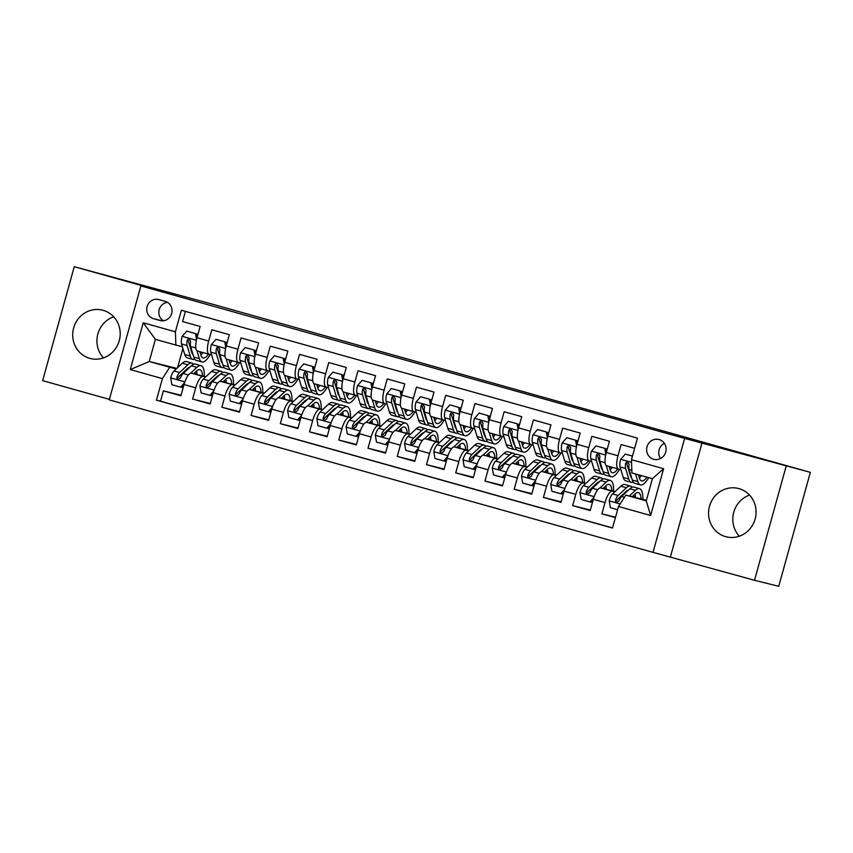 <?xml version="1.0" encoding="UTF-8"?>
<svg xmlns="http://www.w3.org/2000/svg" width="853" height="853" viewBox="0 0 853 853"><rect width="100%" height="100%" fill="white"/><g stroke="black" fill="none" stroke-linecap="round" stroke-linejoin="round"><path stroke-width="1.28" d="M738.975 488.62A24.929 23.681 -76 0 0 738.335 488.449A24.929 23.681 -76 0 0 709.419 506.575A24.929 23.681 -76 0 0 725.658 536.665A24.929 23.681 -76 0 0 726.298 536.825A24.929 23.681 -76 0 0 755.214 518.699A24.929 23.681 -76 0 0 738.975 488.62M739.316 536.206A24.929 23.681 104 0 1 749.552 495.092M103.117 310.311A24.929 23.681 -76 0 0 102.477 310.14A24.929 23.681 -76 0 0 73.561 328.277A24.929 23.681 -76 0 0 89.8 358.356A24.929 23.681 -76 0 0 90.429 358.527A24.929 23.681 -76 0 0 119.345 340.39A24.929 23.681 -76 0 0 103.117 310.311M103.448 357.908A24.929 23.681 104 0 1 113.684 316.794M659.102 439.551A10.225 9.714 -76 0 0 646.979 446.919A10.225 9.714 -76 0 0 653.899 459.33A10.225 9.714 -76 0 0 665.766 451.887A10.225 9.714 -76 0 0 659.102 439.551M664.327 443.304A10.225 9.714 -76 0 0 660.542 458.519M754.521 580.275L778.746 586.299L810.35 472.349L684.628 438.41L653.025 552.36L754.521 580.275L786.125 466.314M684.628 438.41L140.862 285.926L109.259 399.876L653.025 552.36M140.862 285.926L158.306 290.265L74.254 266.701L42.65 380.651L109.397 399.364M74.254 266.701L215.084 304.905L810.35 472.349M634.621 448.315L621.112 444.53L617.998 455.779L606.302 452.495A12.784 3.988 105.7 0 0 606.728 465.77A12.784 3.988 105.7 0 0 606.76 465.781L618.382 469.043M606.302 452.495L609.426 441.257L591.875 436.331L588.762 447.58L577.065 444.296A12.784 3.988 105.7 0 0 577.492 457.571A12.784 3.988 105.7 0 0 577.524 457.581L589.156 460.844M577.065 444.296L580.189 433.057L562.649 428.142L559.525 439.38L547.829 436.096A12.784 3.988 105.7 0 0 548.255 449.371A12.784 3.988 105.7 0 0 548.298 449.382L559.92 452.644M547.829 436.096L550.953 424.858L533.413 419.943L530.289 431.181L518.603 427.897A12.784 3.988 105.7 0 0 519.019 441.172A12.784 3.988 105.7 0 0 519.061 441.182L530.683 444.445M518.603 427.897L521.716 416.659L504.176 411.743L501.052 422.981L489.366 419.708A12.784 3.988 105.7 0 0 489.793 432.983A12.784 3.988 105.7 0 0 489.825 432.983L501.447 436.246A12.784 3.988 -74.3 0 1 501.052 422.981M489.366 419.708L492.48 408.459L474.94 403.544L471.826 414.782L460.13 411.509A12.784 3.988 105.7 0 0 460.556 424.783A12.784 3.988 105.7 0 0 460.588 424.794L472.21 428.046M460.13 411.509L463.243 400.26L445.703 395.344L442.59 406.582L430.893 403.309A12.784 3.988 105.7 0 0 431.319 416.584A12.784 3.988 105.7 0 0 431.351 416.595L442.974 419.847M430.893 403.309L434.006 392.071L416.467 387.145L413.353 398.394L401.656 395.11A12.784 3.988 105.7 0 0 402.083 408.384A12.784 3.988 105.7 0 0 402.115 408.395L413.737 411.658A12.784 3.988 -74.3 0 1 413.353 398.394M401.656 395.11L404.78 383.871L387.23 378.945L384.117 390.194L372.42 386.91A12.784 3.988 105.7 0 0 372.846 400.185A12.784 3.988 105.7 0 0 372.878 400.196L384.511 403.458M372.42 386.91L375.544 375.672L358.004 370.756L354.88 381.995L343.183 378.711A12.784 3.988 105.7 0 0 343.61 391.985A12.784 3.988 105.7 0 0 343.652 391.996L355.274 395.259M343.183 378.711L346.307 367.472L328.768 362.557L325.643 373.795L313.957 370.511A12.784 3.988 105.7 0 0 314.373 383.786A12.784 3.988 105.7 0 0 314.416 383.797L326.038 387.059A12.784 3.988 -74.3 0 1 325.643 373.795M313.957 370.511L317.071 359.273L299.531 354.358L296.417 365.596L284.721 362.322A12.784 3.988 105.7 0 0 285.147 375.597A12.784 3.988 105.7 0 0 285.179 375.597L296.801 378.86M284.721 362.322L287.834 351.073L270.294 346.158L267.181 357.396L255.484 354.123A12.784 3.988 105.7 0 0 255.911 367.398A12.784 3.988 105.7 0 0 255.943 367.408L267.565 370.66A12.784 3.988 -74.3 0 1 267.181 357.396M255.484 354.123L258.598 342.874L241.058 337.959L237.944 349.197L226.248 345.923A12.784 3.988 105.7 0 0 226.674 359.198A12.784 3.988 105.7 0 0 226.706 359.209L238.328 362.461M226.248 345.923L229.361 334.685L211.821 329.759L208.708 340.997A12.784 3.988 105.7 0 0 209.134 354.272L211.597 354.891M205.818 376.791L191.328 373.177A12.784 3.988 105.7 0 0 184.035 384.532L180.911 395.781L163.371 390.855L181.06 395.259M205.498 377.079L203.014 376.461A12.784 3.988 105.7 0 0 195.721 387.816L192.607 399.055L210.296 403.458M192.607 399.055L210.147 403.97L213.271 392.732A12.784 3.988 105.7 0 1 220.554 381.376L235.044 384.991M264.281 393.19L249.79 389.576A12.784 3.988 105.7 0 0 242.497 400.931L239.384 412.17L221.844 407.254L239.522 411.658M293.517 401.379L279.027 397.775A12.784 3.988 105.7 0 0 271.734 409.131L268.62 420.369L251.081 415.454L268.759 419.857M322.754 409.579L308.264 405.975A12.784 3.988 105.7 0 0 300.97 417.33L297.857 428.569L280.317 423.653L297.996 428.057M351.99 417.778L337.5 414.174A12.784 3.988 105.7 0 0 330.207 425.53L327.094 436.768L309.543 431.853L327.232 436.256M381.227 425.978L366.737 422.374A12.784 3.988 105.7 0 0 359.444 433.729L356.319 444.967L338.78 440.041L356.469 444.445M410.464 434.177L395.973 430.573A12.784 3.988 105.7 0 0 388.68 441.918L385.556 453.167L368.016 448.241L385.705 452.644M439.69 442.376L425.199 438.762A12.784 3.988 105.7 0 0 417.906 450.117L414.793 461.366L397.253 456.44L414.942 460.844M468.926 450.576L454.436 446.961A12.784 3.988 105.7 0 0 447.143 458.317L444.029 469.555L426.489 464.64L444.168 469.043M498.163 458.765L483.672 455.161A12.784 3.988 105.7 0 0 476.379 466.516L473.266 477.755L455.726 472.839L473.404 477.243M527.399 466.964L512.909 463.36A12.784 3.988 105.7 0 0 505.616 474.716L502.502 485.954L484.962 481.039L502.641 485.442M556.636 475.164L542.145 471.56A12.784 3.988 105.7 0 0 534.852 482.915L531.728 494.154L514.188 489.238L531.877 493.642M585.872 483.363L571.382 479.759A12.784 3.988 105.7 0 0 564.089 491.115L560.965 502.353L543.425 497.438L561.114 501.831M615.109 491.563L600.619 487.959A12.784 3.988 105.7 0 0 593.325 499.304L590.201 510.552L572.662 505.626L590.351 510.03M617.998 455.779A12.784 3.988 -74.3 0 0 618.425 469.054A12.784 3.988 -74.3 0 0 618.457 469.054L620.888 469.662M629.194 471.73L629.855 471.901M588.762 447.58A12.784 3.988 -74.3 0 0 589.188 460.855A12.784 3.988 -74.3 0 0 589.22 460.865L591.651 461.462M599.958 463.531L600.619 463.701M559.525 439.38A12.784 3.988 -74.3 0 0 559.952 452.655A12.784 3.988 -74.3 0 0 559.984 452.666L562.415 453.263M570.721 455.331L571.393 455.502M530.289 431.181A12.784 3.988 -74.3 0 0 530.715 444.456A12.784 3.988 -74.3 0 1 530.715 444.456L533.178 445.074M541.484 447.132L542.156 447.303M489.793 432.983L501.479 436.256A12.784 3.988 -74.3 0 0 501.521 436.267L503.952 436.875M512.248 438.943L512.92 439.103M471.826 414.782A12.784 3.988 -74.3 0 0 472.242 428.057A12.784 3.988 -74.3 0 0 472.285 428.067L474.716 428.675M483.011 430.744L483.683 430.904M442.59 406.582A12.784 3.988 -74.3 0 0 443.016 419.857A12.784 3.988 -74.3 0 0 443.048 419.868L445.479 420.476M453.785 422.544L454.446 422.704M402.083 408.384L413.78 411.668A12.784 3.988 -74.3 0 0 413.812 411.668L416.243 412.276M424.549 414.345L425.21 414.515M384.117 390.194A12.784 3.988 -74.3 0 0 384.543 403.469A12.784 3.988 -74.3 0 0 384.575 403.48L387.006 404.077M395.312 406.145L395.973 406.316M354.88 381.995A12.784 3.988 -74.3 0 0 355.306 395.27A12.784 3.988 -74.3 0 1 355.306 395.27L357.77 395.877M366.076 397.946L366.747 398.116M314.373 383.786L326.07 387.07A12.784 3.988 -74.3 0 0 326.102 387.081L328.544 387.688M336.839 389.746L337.511 389.917M296.417 365.596A12.784 3.988 -74.3 0 0 296.833 378.871A12.784 3.988 -74.3 0 0 296.876 378.881L299.307 379.489M307.602 381.558L308.274 381.717M255.911 367.398L267.597 370.671A12.784 3.988 -74.3 0 0 267.639 370.682L270.07 371.29M278.366 373.358L279.038 373.518M237.944 349.197A12.784 3.988 -74.3 0 0 238.371 362.472A12.784 3.988 -74.3 0 0 238.403 362.482L240.834 363.09M249.14 365.159L249.801 365.319M153.519 318.681L159.948 320.483A9.905 9.415 -76 0 0 171.698 313.35A9.905 9.415 -76 0 0 165.247 301.397L158.807 299.584A9.905 9.415 -76 0 0 147.068 306.728A9.905 9.415 -76 0 0 153.519 318.681L162.081 320.813M646.414 500.274L625.782 495.135L646.243 500.882L652.396 478.704L631.924 472.967L631.465 459.682L637.447 438.122L181.38 310.236L175.398 331.796L175.867 345.07L182.361 346.691M631.465 459.682L663.623 468.702L650.647 515.511L618.489 506.49L612.507 528.05L156.44 400.164L162.422 378.604L130.264 369.584L143.24 322.775L175.398 331.796M624.407 493.876L623.607 493.674M635.528 497.011L633.747 496.574M624.097 494.164L623.298 493.972M614.789 491.85L600.619 487.959M633.747 496.489L635.528 496.99M595.17 485.677L594.381 485.485M606.291 488.812L604.51 488.374M594.861 485.965L594.061 485.773M585.553 483.651L571.382 479.759M604.51 488.289L606.291 488.79M565.934 477.477L565.144 477.285M575.274 480.09L577.054 480.591L575.274 480.175M565.624 477.776L564.835 477.573M556.327 475.452L542.145 471.56M536.708 469.289L535.908 469.086M546.037 471.89L547.818 472.391L546.037 471.976M536.388 469.576L535.599 469.374M527.09 467.263L512.909 463.36M507.471 461.089L506.671 460.887M518.592 464.224L516.801 463.776M507.162 461.377L506.362 461.174M497.853 459.063L483.672 455.161M516.801 463.701L518.581 464.192M478.234 452.89L477.435 452.687M489.355 456.024L487.564 455.577M477.925 453.178L477.126 452.975M468.617 450.864L454.436 446.961M487.575 455.502L489.355 455.992M448.998 444.69L448.198 444.488M458.338 447.303L460.119 447.804L458.338 447.377M448.689 444.978L447.889 444.786M439.38 442.664L425.199 438.762M419.761 436.491L418.962 436.288M429.102 439.103L430.882 439.604L429.102 439.188M419.452 436.779L418.652 436.587M410.144 434.465L395.973 430.573M390.525 428.291L389.736 428.099M399.865 430.904L401.646 431.405L399.865 430.989M390.216 428.579L389.416 428.387M380.918 426.265L366.737 422.374M361.288 420.092L360.499 419.9M372.409 423.227L370.628 422.789M360.979 420.39L360.19 420.188M351.681 418.066L337.5 414.174M370.628 422.704L372.409 423.205M332.062 411.892L331.263 411.7M343.173 415.038L341.392 414.59M331.742 412.191L330.953 411.988M322.445 409.877L308.264 405.975M341.392 414.505L343.173 415.006M302.826 403.704L302.026 403.501M312.166 406.316L313.936 406.806L312.155 406.391M302.516 403.991L301.717 403.789M293.208 401.678L279.027 397.775M273.589 395.504L272.789 395.302M282.929 398.116L284.71 398.607L282.919 398.191M273.28 395.792L272.48 395.589M263.972 393.478L249.79 389.576M244.353 387.305L243.553 387.102M255.473 390.439L253.693 389.992M244.043 387.593L243.244 387.401M234.735 385.279L220.554 381.376M253.693 389.917L255.473 390.418M219.903 356.959L220.564 357.13M226.237 382.24L224.456 381.803M214.807 379.393L214.007 379.201M224.456 381.717L226.237 382.219M215.116 379.105L214.316 378.903M163.371 390.855L160.513 401.177L612.539 527.932M612.305 491.232A12.784 3.988 -74.3 0 0 605.012 502.588L601.898 513.826L615.397 517.611M572.662 505.626L575.775 494.388A12.784 3.988 -74.3 0 1 583.068 483.033M543.425 497.438L546.549 486.189A12.784 3.988 -74.3 0 1 553.842 474.833M514.188 489.238L517.313 477.989A12.784 3.988 -74.3 0 1 524.606 466.644M484.962 481.039L488.076 469.8A12.784 3.988 -74.3 0 1 495.369 458.445M455.726 472.839L458.839 461.601A12.784 3.988 -74.3 0 1 466.133 450.245M426.489 464.64L429.603 453.401A12.784 3.988 -74.3 0 1 436.896 442.046M397.253 456.44L400.366 445.202A12.784 3.988 -74.3 0 1 407.659 433.846M368.016 448.241L371.14 437.003A12.784 3.988 -74.3 0 1 378.423 425.647M338.78 440.041L341.904 428.803A12.784 3.988 -74.3 0 1 349.197 417.448M309.543 431.853L312.667 420.604A12.784 3.988 -74.3 0 1 319.96 409.248M280.317 423.653L283.431 412.404A12.784 3.988 -74.3 0 1 290.724 401.059M251.081 415.454L254.194 404.215A12.784 3.988 -74.3 0 1 261.487 392.86M221.844 407.254L224.957 396.016A12.784 3.988 -74.3 0 1 232.251 384.66M209.134 354.272A12.784 3.988 105.7 0 0 209.166 354.283L197.438 350.999A12.784 3.988 105.7 0 0 197.469 351.009L209.092 354.272M185.421 311.366L182.585 321.56L200.135 326.486L197.011 337.724A12.784 3.988 105.7 0 0 197.438 350.999M190.667 348.76L191.339 348.93M175.867 345.07L155.395 339.334L149.243 361.512L169.715 367.248L162.422 378.604M176.816 368.379L149.243 361.512L130.264 369.584M195.22 373.518L197 374.019L195.22 373.603M185.57 371.194L184.77 371.002M176.272 368.88L169.715 367.248M185.112 370.682L185.89 370.906M182.905 348.482L177.584 367.643M190.667 373.188L196.926 367.334A24.449 7.634 -74.3 0 1 201.02 365.67A24.449 7.634 -74.3 0 1 204.272 376.408L204.805 376.536M219.903 381.387L226.162 375.533A24.449 7.634 -74.3 0 1 230.257 373.87A24.449 7.634 -74.3 0 1 233.509 384.607L234.042 384.735M249.14 389.576L255.399 383.733A24.449 7.634 -74.3 0 1 259.493 382.069A24.449 7.634 -74.3 0 1 262.745 392.806L263.278 392.934M291.982 400.985L292.515 401.134M307.602 405.975L313.861 400.132A24.449 7.634 -74.3 0 1 317.956 398.468A24.449 7.634 -74.3 0 1 321.208 409.195L321.752 409.333M336.839 414.174L343.098 408.331A24.449 7.634 -74.3 0 1 347.192 406.668A24.449 7.634 -74.3 0 1 350.444 417.394L350.978 417.533M366.076 422.374L372.334 416.52A24.449 7.634 -74.3 0 1 376.429 414.857A24.449 7.634 -74.3 0 1 379.681 425.594L380.214 425.722M408.918 433.772L409.451 433.921M438.154 441.971L438.687 442.121M453.785 446.961L460.044 441.118A24.449 7.634 -74.3 0 1 464.128 439.455A24.449 7.634 -74.3 0 1 467.391 450.192L467.924 450.32M483.022 455.161L489.27 449.318A24.449 7.634 -74.3 0 1 493.365 447.654A24.449 7.634 -74.3 0 1 496.627 458.381L497.16 458.519M512.248 463.36L518.507 457.517A24.449 7.634 -74.3 0 1 522.601 455.854A24.449 7.634 -74.3 0 1 525.853 466.58L526.397 466.719M555.09 474.769L555.623 474.918M570.721 479.759L576.98 473.905A24.449 7.634 -74.3 0 1 581.074 472.242A24.449 7.634 -74.3 0 1 584.326 482.979L584.859 483.118M599.958 487.959L606.216 482.105A24.449 7.634 -74.3 0 1 610.311 480.442A24.449 7.634 -74.3 0 1 613.563 491.179L614.096 491.307M629.333 496.019L635.453 490.304A24.449 7.634 -74.3 0 1 639.547 488.641A24.449 7.634 -74.3 0 1 642.799 499.378L643.333 499.506M160.513 401.177L156.44 400.164M195.209 373.923L197.022 374.382M195.198 374.072L197.032 374.584M601.898 513.826L615.514 517.217M224.446 382.123L226.258 382.581M224.435 382.272L226.269 382.784A20.291 6.334 105.7 0 0 225.757 379.233M253.682 390.322L255.495 390.77M253.672 390.471L255.505 390.983A20.291 6.334 105.7 0 0 254.994 387.433M282.908 398.522L284.731 398.969M282.908 398.671L284.742 399.183A20.291 6.334 105.7 0 0 284.22 395.632A20.291 6.334 -74.3 0 1 287.6 394.267A20.291 6.334 -74.3 0 1 290.287 400.579M312.145 406.721L313.968 407.169M312.145 406.87L313.979 407.382M341.381 414.921L343.194 415.368M341.381 415.059L343.205 415.582A20.291 6.334 105.7 0 0 342.693 412.02M370.618 423.109L372.43 423.568M370.607 423.259L372.441 423.781A20.291 6.334 105.7 0 0 371.929 420.22M399.854 431.309L401.667 431.767M399.844 431.458L401.678 431.97A20.291 6.334 105.7 0 0 401.166 428.419M429.091 439.508L430.904 439.967M429.08 439.658L430.914 440.169M458.328 447.708L460.14 448.156M458.317 447.857L460.151 448.369M487.553 455.907L489.377 456.355M487.553 456.056L489.387 456.568A20.291 6.334 105.7 0 0 488.865 453.018M516.79 464.107L518.613 464.554M516.79 464.256L518.624 464.768A20.291 6.334 105.7 0 0 518.102 461.217A20.291 6.334 -74.3 0 1 521.482 459.852A20.291 6.334 -74.3 0 1 524.168 466.164M546.027 472.306L547.839 472.754M546.027 472.445L547.85 472.967A20.291 6.334 105.7 0 0 547.338 469.417M575.263 480.495L577.076 480.953M575.253 480.644L577.086 481.167M604.5 488.694L606.312 489.153M604.489 488.844L606.323 489.355A20.291 6.334 105.7 0 0 605.811 485.805M633.736 496.894L635.549 497.352M633.726 497.043L635.56 497.555A20.291 6.334 105.7 0 0 635.048 494.004M618.489 506.49L625.782 495.135M155.395 339.334L143.24 322.775M663.623 468.702L652.396 478.704M650.647 515.511L646.243 500.882M167.433 302.335A9.905 9.415 -76 0 0 163.435 320.76M702.072 442.75L670.469 556.7M196.553 339.569L195.508 333.587L186.732 331.124L182.105 336.466A8.466 2.644 105.7 0 0 181.54 343.962L184.728 354.517A24.449 7.634 105.7 0 0 187.287 357.844L192.842 359.401A24.449 7.634 105.7 0 0 194.793 359.209M196.968 350.754L199.346 358.623A24.449 7.634 105.7 0 0 201.905 361.939A24.449 7.634 105.7 0 0 210.222 354.549M199.837 351.671L200.903 355.189A20.291 6.334 105.7 0 0 203.025 357.94A20.291 6.334 105.7 0 0 208.495 354.102M195.508 333.587L186.732 331.124M196.766 333.907L197.267 336.796M201.905 361.939L196.35 360.382A24.449 7.634 -74.3 0 1 193.791 357.066L190.603 346.499A8.466 2.644 -74.3 0 1 190.645 341.349L189.238 338.972L187.937 339.174L187.138 340.368A8.466 2.644 105.7 0 0 187.095 345.518L190.283 356.074A24.449 7.634 105.7 0 0 192.842 359.401M200.348 353.377A24.449 7.634 105.7 0 0 201.137 352.033M193.151 354.955A20.291 6.334 -74.3 0 1 191.84 352.641L188.652 342.085A4.318 1.343 -74.3 0 1 188.534 340.71L187.138 340.368M200.85 355.019A20.291 6.334 105.7 0 0 202.939 352.545M193.61 373.753L196.499 371.055A20.291 6.334 -74.3 0 1 199.901 369.669A20.291 6.334 -74.3 0 1 202.577 375.981M183.821 385.279L181.902 387.486L171.869 384.714L170.664 377.74A8.466 2.644 -74.3 0 1 174.055 370.948L182.307 363.239A24.449 7.634 -74.3 0 1 186.402 361.576L191.957 363.133A24.449 7.634 105.7 0 0 187.863 364.796L179.61 372.505A8.466 2.644 105.7 0 0 176.976 377.015L176.955 378.252L178.149 379.34L180.484 377.996A8.466 2.644 -74.3 0 1 183.118 373.497L191.371 365.777A24.449 7.634 -74.3 0 1 195.465 364.114L201.02 365.67M176.976 377.015L178.373 377.367A4.318 1.343 -74.3 0 1 179.183 376.226L187.436 368.517A20.291 6.334 -74.3 0 1 187.639 369.264M180.644 387.177L184.621 382.592M195.198 374.147A24.449 7.634 105.7 0 0 195.23 372.239M193.514 364.306A24.449 7.634 105.7 0 0 191.957 363.133M197.032 374.606A20.291 6.334 105.7 0 0 196.521 371.034M187.436 368.517A20.291 6.334 -74.3 0 1 189.984 367.078M225.778 347.768L224.744 341.786L215.969 339.323L211.341 344.665A8.466 2.644 105.7 0 0 210.776 352.161L213.964 362.717A24.449 7.634 105.7 0 0 216.523 366.044L222.079 367.6A24.449 7.634 105.7 0 0 224.019 367.408M226.205 358.953L228.572 366.822A24.449 7.634 105.7 0 0 231.142 370.138A24.449 7.634 105.7 0 0 239.458 362.749M229.073 359.87L230.139 363.378A20.291 6.334 105.7 0 0 232.261 366.14A20.291 6.334 105.7 0 0 237.731 362.301M224.744 341.786L215.969 339.323M226.002 342.096L226.503 344.996M231.142 370.138L225.587 368.581A24.449 7.634 -74.3 0 1 223.028 365.265L219.839 354.699A8.466 2.644 -74.3 0 1 219.882 349.549L218.475 347.171L217.163 347.374L216.374 348.568A8.466 2.644 105.7 0 0 216.331 353.718L219.509 364.274A24.449 7.634 105.7 0 0 222.079 367.6M229.585 361.565A24.449 7.634 105.7 0 0 230.374 360.233M222.388 363.154A20.291 6.334 -74.3 0 1 221.076 360.84L217.888 350.274A4.318 1.343 -74.3 0 1 217.771 348.909L216.374 348.568M230.086 363.218A20.291 6.334 105.7 0 0 232.176 360.744M255.015 355.968L253.981 349.986L245.206 347.523L240.578 352.865A8.466 2.644 105.7 0 0 240.013 360.35L243.19 370.916A24.449 7.634 105.7 0 0 245.76 374.243L251.315 375.8A24.449 7.634 105.7 0 0 253.256 375.608M255.442 367.153L257.809 375.021A24.449 7.634 105.7 0 0 260.378 378.337A24.449 7.634 105.7 0 0 268.695 370.948M258.31 368.069L259.365 371.577A20.291 6.334 105.7 0 0 261.498 374.339A20.291 6.334 105.7 0 0 266.968 370.501M253.981 349.986L245.206 347.523M255.239 350.295L255.74 353.195M260.378 378.337L254.823 376.781A24.449 7.634 -74.3 0 1 252.253 373.454L249.076 362.898A8.466 2.644 -74.3 0 1 249.119 357.748L247.711 355.37L246.4 355.573L245.611 356.767A8.466 2.644 105.7 0 0 245.568 361.917L248.745 372.473A24.449 7.634 105.7 0 0 251.315 375.8M258.822 369.765A24.449 7.634 105.7 0 0 259.611 368.432M251.624 371.354A20.291 6.334 -74.3 0 1 250.302 369.04L247.125 358.473A4.318 1.343 -74.3 0 1 246.997 357.108L245.611 356.767M259.323 371.418A20.291 6.334 105.7 0 0 261.413 368.933M284.252 364.167L283.207 358.185L274.442 355.722L269.804 361.064A8.466 2.644 105.7 0 0 269.239 368.549L272.427 379.116A24.449 7.634 105.7 0 0 274.997 382.432L280.552 383.999A24.449 7.634 105.7 0 0 282.492 383.807M284.678 375.352L287.045 383.21A24.449 7.634 105.7 0 0 289.615 386.537A24.449 7.634 105.7 0 0 297.932 379.148M287.546 376.269L288.602 379.777A20.291 6.334 105.7 0 0 290.734 382.539A20.291 6.334 105.7 0 0 296.204 378.689M283.207 358.185L274.442 355.722M284.476 358.495L284.977 361.395M289.615 386.537L284.06 384.98A24.449 7.634 -74.3 0 1 281.49 381.654L278.302 371.098A8.466 2.644 -74.3 0 1 278.355 365.948L276.948 363.559L275.636 363.762L274.847 364.956A8.466 2.644 105.7 0 0 274.794 370.106L277.982 380.673A24.449 7.634 105.7 0 0 280.552 383.999M288.058 377.964A24.449 7.634 105.7 0 0 288.847 376.631M280.861 379.553A20.291 6.334 -74.3 0 1 279.539 377.239L276.361 366.673A4.318 1.343 -74.3 0 1 276.233 365.308L274.847 364.956M288.559 379.617A20.291 6.334 105.7 0 0 290.649 377.133M313.488 372.366L312.443 366.385L303.679 363.922L299.04 369.264A8.466 2.644 105.7 0 0 298.475 376.749L301.663 387.315A24.449 7.634 105.7 0 0 304.233 390.631L309.788 392.188A24.449 7.634 105.7 0 0 311.729 392.007M313.915 383.551L316.282 391.41A24.449 7.634 105.7 0 0 318.851 394.736A24.449 7.634 105.7 0 0 327.157 387.337M316.783 384.468L317.838 387.976A20.291 6.334 105.7 0 0 319.971 390.738A20.291 6.334 105.7 0 0 325.441 386.889M312.443 366.385L303.679 363.922M313.701 366.694L314.213 369.594M318.851 394.736L313.296 393.18A24.449 7.634 -74.3 0 1 310.727 389.853L307.538 379.297A8.466 2.644 -74.3 0 1 307.581 374.136L306.184 371.759L304.873 371.961L304.073 373.156A8.466 2.644 105.7 0 0 304.031 378.305L307.219 388.872A24.449 7.634 105.7 0 0 309.788 392.188M317.295 386.164A24.449 7.634 105.7 0 0 318.084 384.831M310.087 387.752A20.291 6.334 -74.3 0 1 308.775 385.439L305.587 374.872A4.318 1.343 -74.3 0 1 305.47 373.507L304.073 373.156M317.796 387.816A20.291 6.334 105.7 0 0 319.886 385.332M222.846 381.952L225.736 379.254A20.291 6.334 -74.3 0 1 229.126 377.868A20.291 6.334 -74.3 0 1 231.813 384.181M213.058 393.468L211.139 395.685L201.105 392.913L199.89 385.94A8.466 2.644 -74.3 0 1 203.291 379.148L211.544 371.439A24.449 7.634 -74.3 0 1 215.638 369.775L221.194 371.332A24.449 7.634 105.7 0 0 217.099 372.996L208.846 380.705A8.466 2.644 105.7 0 0 206.213 385.215L206.181 386.452L207.386 387.539L209.721 386.196A8.466 2.644 -74.3 0 1 212.354 381.696L220.607 373.977A24.449 7.634 -74.3 0 1 224.702 372.313L230.257 373.87M216.694 376.695A20.291 6.334 -74.3 0 1 216.875 377.463M209.881 395.376L213.858 390.791M224.435 382.347A24.449 7.634 105.7 0 0 224.467 380.438M222.75 372.505A24.449 7.634 105.7 0 0 221.194 371.332M206.213 385.215L207.599 385.556A4.318 1.343 -74.3 0 1 208.42 384.426L216.673 376.706A20.291 6.334 -74.3 0 1 219.21 375.277M252.083 390.152L254.972 387.454A20.291 6.334 -74.3 0 1 258.363 386.068A20.291 6.334 -74.3 0 1 261.05 392.38M242.295 401.667L240.375 403.885L230.342 401.113L229.126 394.139A8.466 2.644 -74.3 0 1 232.528 387.347L240.781 379.638A24.449 7.634 -74.3 0 1 244.875 377.975L250.43 379.532A24.449 7.634 105.7 0 0 246.336 381.195L238.072 388.904A8.466 2.644 105.7 0 0 235.439 393.414L235.417 394.651L236.622 395.739L238.947 394.395A8.466 2.644 -74.3 0 1 241.58 389.885L249.844 382.176A24.449 7.634 -74.3 0 1 253.938 380.513L259.493 382.069M235.439 393.414L236.835 393.755A4.318 1.343 -74.3 0 1 237.646 392.625L245.909 384.906A20.291 6.334 -74.3 0 1 246.112 385.663M239.117 403.576L243.094 398.98M253.672 390.546A24.449 7.634 105.7 0 0 253.704 388.627M251.987 380.705A24.449 7.634 105.7 0 0 250.43 379.532M245.909 384.906A20.291 6.334 -74.3 0 1 248.447 383.477M281.319 398.351L284.209 395.653M278.377 397.775L284.625 391.932A24.449 7.634 -74.3 0 1 288.719 390.269A24.449 7.634 -74.3 0 1 291.982 400.995M271.531 409.866L269.612 412.084L259.579 409.312L258.363 402.328A8.466 2.644 -74.3 0 1 261.754 395.547L270.017 387.827A24.449 7.634 -74.3 0 1 274.101 386.164L279.656 387.731A24.449 7.634 105.7 0 0 275.572 389.384L267.309 397.103A8.466 2.644 105.7 0 0 264.675 401.614L264.654 402.851L265.859 403.938L268.183 402.595A8.466 2.644 -74.3 0 1 270.817 398.084L279.08 390.375A24.449 7.634 -74.3 0 1 283.164 388.712L288.719 390.269M275.156 393.084A20.291 6.334 -74.3 0 1 275.348 393.851M268.354 411.775L272.331 407.18M282.908 398.746A24.449 7.634 105.7 0 0 282.94 396.826M281.223 388.893A24.449 7.634 105.7 0 0 279.656 387.731M264.675 401.614L266.072 401.955A4.318 1.343 -74.3 0 1 266.882 400.825L275.146 393.105A20.291 6.334 -74.3 0 1 277.683 391.676M310.556 406.54L313.435 403.842A20.291 6.334 -74.3 0 1 316.836 402.467A20.291 6.334 -74.3 0 1 319.523 408.779M300.768 418.066L298.849 420.284L288.815 417.512L287.6 410.528A8.466 2.644 -74.3 0 1 290.99 403.746L299.243 396.027A24.449 7.634 -74.3 0 1 303.337 394.363L308.893 395.92A24.449 7.634 105.7 0 0 304.798 397.583L296.545 405.303A8.466 2.644 105.7 0 0 293.912 409.803L293.89 411.05L295.095 412.127L297.42 410.794A8.466 2.644 -74.3 0 1 300.053 406.284L308.306 398.575A24.449 7.634 -74.3 0 1 312.401 396.912L317.956 398.468M304.393 401.283A20.291 6.334 -74.3 0 1 304.585 402.051M297.58 419.964L301.567 415.379M312.134 406.934A24.449 7.634 105.7 0 0 312.177 405.026M310.46 397.093A24.449 7.634 105.7 0 0 308.893 395.92M313.979 407.393A20.291 6.334 105.7 0 0 313.456 403.832M293.912 409.803L295.309 410.154A4.318 1.343 -74.3 0 1 296.119 409.024L304.372 401.305A20.291 6.334 -74.3 0 1 306.92 399.865M342.725 380.555L341.68 374.574L332.915 372.121L328.277 377.463A8.466 2.644 105.7 0 0 327.712 384.948L330.9 395.515A24.449 7.634 105.7 0 0 333.47 398.831L339.025 400.388A24.449 7.634 105.7 0 0 340.965 400.206M343.141 391.74L345.518 399.609A24.449 7.634 105.7 0 0 348.077 402.936A24.449 7.634 105.7 0 0 356.394 395.536M346.019 392.657L347.075 396.176A20.291 6.334 105.7 0 0 349.208 398.927A20.291 6.334 105.7 0 0 354.677 395.088M341.68 374.574L332.915 372.121M342.938 374.894L343.45 377.794M348.077 402.936L342.533 401.379A24.449 7.634 -74.3 0 1 339.963 398.052L336.775 387.486A8.466 2.644 -74.3 0 1 336.818 382.336L335.421 379.958L334.109 380.161L333.31 381.355A8.466 2.644 105.7 0 0 333.267 386.505L336.455 397.071A24.449 7.634 105.7 0 0 339.025 400.388M346.531 394.363A24.449 7.634 105.7 0 0 347.32 393.03M339.323 395.941A20.291 6.334 -74.3 0 1 338.012 393.638L334.824 383.072A4.318 1.343 -74.3 0 1 334.707 381.707L333.31 381.355M347.022 396.016A20.291 6.334 105.7 0 0 349.122 393.532M339.793 414.739L342.671 412.042A20.291 6.334 -74.3 0 1 346.073 410.666A20.291 6.334 -74.3 0 1 348.76 416.978M330.004 426.265L328.074 428.483L318.052 425.711L316.836 418.727A8.466 2.644 -74.3 0 1 320.227 411.946L328.48 404.226A24.449 7.634 -74.3 0 1 332.574 402.563L338.129 404.119A24.449 7.634 105.7 0 0 334.035 405.783L325.782 413.502A8.466 2.644 105.7 0 0 323.148 418.002L323.127 419.239L324.332 420.326L326.656 418.994A8.466 2.644 -74.3 0 1 329.29 414.483L337.543 406.764A24.449 7.634 -74.3 0 1 341.637 405.1L347.192 406.668M323.148 418.002L324.545 418.354A4.318 1.343 -74.3 0 1 325.356 417.213L333.608 409.504A20.291 6.334 -74.3 0 1 333.822 410.25M326.816 428.163L330.804 423.578M341.371 415.134A24.449 7.634 105.7 0 0 341.413 413.225M339.697 405.292A24.449 7.634 105.7 0 0 338.129 404.119M333.608 409.504A20.291 6.334 -74.3 0 1 336.157 408.065M371.961 388.755L370.916 382.773L362.141 380.321L357.514 385.652A8.466 2.644 105.7 0 0 356.949 393.148L360.137 403.714A24.449 7.634 105.7 0 0 362.696 407.03L368.251 408.587A24.449 7.634 105.7 0 0 370.202 408.395M372.377 399.94L374.755 407.809A24.449 7.634 105.7 0 0 377.314 411.125A24.449 7.634 105.7 0 0 385.631 403.736M375.245 400.857L376.312 404.375A20.291 6.334 105.7 0 0 378.444 407.126A20.291 6.334 105.7 0 0 383.903 403.288M370.916 382.773L362.141 380.321M372.175 383.093L372.676 385.982M377.314 411.125L371.759 409.568A24.449 7.634 -74.3 0 1 369.2 406.252L366.012 395.685A8.466 2.644 -74.3 0 1 366.054 390.535L364.657 388.158L363.346 388.36L362.546 389.554A8.466 2.644 105.7 0 0 362.504 394.704L365.692 405.271A24.449 7.634 105.7 0 0 368.251 408.587M375.768 402.563A24.449 7.634 105.7 0 0 376.557 401.23M368.56 404.141A20.291 6.334 -74.3 0 1 367.248 401.827L364.06 391.271A4.318 1.343 -74.3 0 1 363.943 389.906L362.546 389.554M376.258 404.215A20.291 6.334 105.7 0 0 378.348 401.731M369.018 422.939L371.908 420.241A20.291 6.334 -74.3 0 1 375.309 418.866A20.291 6.334 -74.3 0 1 377.996 425.178M359.241 434.465L357.311 436.683L347.288 433.91L346.073 426.926A8.466 2.644 -74.3 0 1 349.463 420.145L357.716 412.425A24.449 7.634 -74.3 0 1 361.811 410.762L367.366 412.319A24.449 7.634 105.7 0 0 363.271 413.982L355.019 421.702A8.466 2.644 105.7 0 0 352.385 426.201L352.364 427.438L353.558 428.526L355.893 427.182A8.466 2.644 -74.3 0 1 358.527 422.683L366.779 414.963A24.449 7.634 -74.3 0 1 370.874 413.3L376.429 414.857M352.385 426.201L353.782 426.553A4.318 1.343 -74.3 0 1 354.592 425.412L362.845 417.703A20.291 6.334 -74.3 0 1 363.047 418.45M356.053 436.363L360.03 431.778M370.607 423.333A24.449 7.634 105.7 0 0 370.65 421.425M368.933 413.492A24.449 7.634 105.7 0 0 367.366 412.319M362.845 417.703A20.291 6.334 -74.3 0 1 365.393 416.264M401.187 396.954L400.153 390.973L391.378 388.52L386.75 393.851A8.466 2.644 105.7 0 0 386.185 401.347L389.373 411.903A24.449 7.634 105.7 0 0 391.932 415.23L397.487 416.786A24.449 7.634 105.7 0 0 399.439 416.595M401.614 408.139L403.991 416.008A24.449 7.634 105.7 0 0 406.55 419.324A24.449 7.634 105.7 0 0 414.867 411.935M404.482 409.056L405.548 412.575A20.291 6.334 105.7 0 0 407.67 415.326A20.291 6.334 105.7 0 0 413.14 411.487M400.153 390.973L391.378 388.52M401.411 391.292L401.912 394.182M406.55 419.324L400.995 417.767A24.449 7.634 -74.3 0 1 398.436 414.451L395.248 403.885A8.466 2.644 -74.3 0 1 395.291 398.735L393.883 396.357L392.583 396.56L391.783 397.754A8.466 2.644 105.7 0 0 391.74 402.904L394.928 413.47A24.449 7.634 105.7 0 0 397.487 416.786M404.994 410.762A24.449 7.634 105.7 0 0 405.783 409.419M397.797 412.34A20.291 6.334 -74.3 0 1 396.485 410.026L393.297 399.471A4.318 1.343 -74.3 0 1 393.18 398.095L391.783 397.754M405.495 412.404A20.291 6.334 105.7 0 0 407.585 409.93M398.255 431.138L401.145 428.441A20.291 6.334 -74.3 0 1 404.546 427.065A20.291 6.334 -74.3 0 1 407.222 433.367M395.312 430.573L401.571 424.719A24.449 7.634 -74.3 0 1 405.665 423.056A24.449 7.634 -74.3 0 1 408.918 433.793M388.467 442.664L386.548 444.871L376.514 442.099L375.299 435.126A8.466 2.644 -74.3 0 1 378.7 428.334L386.953 420.625A24.449 7.634 -74.3 0 1 391.047 418.962L396.602 420.518A24.449 7.634 105.7 0 0 392.508 422.182L384.255 429.891A8.466 2.644 105.7 0 0 381.622 434.401L381.6 435.638L382.794 436.725L385.129 435.382A8.466 2.644 -74.3 0 1 387.763 430.882L396.016 423.163A24.449 7.634 -74.3 0 1 400.11 421.499L405.665 423.056M392.103 425.882A20.291 6.334 -74.3 0 1 392.284 426.649M385.289 444.562L389.267 439.977M399.844 431.533A24.449 7.634 105.7 0 0 399.876 429.624M398.159 421.691A24.449 7.634 105.7 0 0 396.602 420.518M381.622 434.401L383.008 434.753A4.318 1.343 -74.3 0 1 383.829 433.612L392.081 425.903A20.291 6.334 -74.3 0 1 394.63 424.463M430.424 405.154L429.39 399.172L420.614 396.709L415.987 402.051A8.466 2.644 105.7 0 0 415.422 409.547L418.61 420.102A24.449 7.634 105.7 0 0 421.169 423.429L426.724 424.986A24.449 7.634 105.7 0 0 428.664 424.794M430.85 416.339L433.217 424.208A24.449 7.634 105.7 0 0 435.787 427.524A24.449 7.634 105.7 0 0 444.104 420.134M433.719 417.256L434.785 420.764A20.291 6.334 105.7 0 0 436.907 423.525A20.291 6.334 105.7 0 0 442.376 419.687M429.39 399.172L420.614 396.709M430.648 399.481L431.149 402.381M435.787 427.524L430.232 425.967A24.449 7.634 -74.3 0 1 427.662 422.651L424.485 412.084A8.466 2.644 -74.3 0 1 424.527 406.934L423.12 404.557L421.808 404.759L421.019 405.953A8.466 2.644 105.7 0 0 420.977 411.103L424.154 421.659A24.449 7.634 105.7 0 0 426.724 424.986M434.23 418.951A24.449 7.634 105.7 0 0 435.019 417.618M427.033 420.54A20.291 6.334 -74.3 0 1 425.722 418.226L422.534 407.659A4.318 1.343 -74.3 0 1 422.416 406.295L421.019 405.953M434.731 420.604A20.291 6.334 105.7 0 0 436.821 418.13M427.492 439.338L430.381 436.64A20.291 6.334 -74.3 0 1 433.772 435.254A20.291 6.334 -74.3 0 1 436.459 441.566M424.549 438.773L430.808 432.919A24.449 7.634 -74.3 0 1 434.902 431.255A24.449 7.634 -74.3 0 1 438.154 441.993M417.703 450.853L415.784 453.071L405.751 450.299L404.535 443.325A8.466 2.644 -74.3 0 1 407.937 436.533L416.189 428.824A24.449 7.634 -74.3 0 1 420.284 427.161L425.839 428.718A24.449 7.634 105.7 0 0 421.745 430.381L413.492 438.09A8.466 2.644 105.7 0 0 410.858 442.6L410.826 443.837L412.031 444.925L414.366 443.581A8.466 2.644 -74.3 0 1 417 439.082L425.252 431.362A24.449 7.634 -74.3 0 1 429.347 429.699L434.902 431.255M410.858 442.6L412.244 442.942A4.318 1.343 -74.3 0 1 413.065 441.811L421.318 434.092A20.291 6.334 -74.3 0 1 421.521 434.849M414.526 452.762L418.503 448.177M429.08 439.732A24.449 7.634 105.7 0 0 429.112 437.824M427.396 429.891A24.449 7.634 105.7 0 0 425.839 428.718M430.914 440.191A20.291 6.334 105.7 0 0 430.402 436.619M421.318 434.092A20.291 6.334 -74.3 0 1 423.856 432.663M459.66 413.353L458.615 407.371L449.851 404.908L445.223 410.25A8.466 2.644 105.7 0 0 444.658 417.746L447.836 428.302A24.449 7.634 105.7 0 0 450.405 431.629L455.96 433.185A24.449 7.634 105.7 0 0 457.901 432.993M460.087 424.538L462.454 432.407A24.449 7.634 105.7 0 0 465.024 435.723A24.449 7.634 105.7 0 0 473.34 428.334M462.955 425.455L464.011 428.963A20.291 6.334 105.7 0 0 466.143 431.725A20.291 6.334 105.7 0 0 471.613 427.886M458.615 407.371L449.851 404.908M459.884 407.681L460.385 410.581M465.024 435.723L459.468 434.166A24.449 7.634 -74.3 0 1 456.899 430.85L453.721 420.284A8.466 2.644 -74.3 0 1 453.764 415.134L452.357 412.756L451.045 412.959L450.256 414.153A8.466 2.644 105.7 0 0 450.213 419.303L453.391 429.859A24.449 7.634 105.7 0 0 455.96 433.185M463.467 427.15A24.449 7.634 105.7 0 0 464.256 425.818M456.27 428.739A20.291 6.334 -74.3 0 1 454.948 426.425L451.77 415.859A4.318 1.343 -74.3 0 1 451.642 414.494L450.256 414.153M463.968 428.803A20.291 6.334 105.7 0 0 466.058 426.319M456.728 447.537L459.618 444.839A20.291 6.334 -74.3 0 1 463.008 443.453A20.291 6.334 -74.3 0 1 465.695 449.766M446.94 459.053L445.021 461.27L434.987 458.498L433.772 451.525A8.466 2.644 -74.3 0 1 437.162 444.733L445.426 437.024A24.449 7.634 -74.3 0 1 449.52 435.361L455.075 436.917A24.449 7.634 105.7 0 0 450.981 438.581L442.718 446.29A8.466 2.644 105.7 0 0 440.084 450.8L440.063 452.037L441.268 453.124L443.592 451.781A8.466 2.644 -74.3 0 1 446.226 447.271L454.489 439.562A24.449 7.634 -74.3 0 1 458.583 437.898L464.128 439.455M450.576 442.28A20.291 6.334 -74.3 0 1 450.757 443.048M443.763 460.961L447.74 456.366M458.317 447.932A24.449 7.634 105.7 0 0 458.349 446.023M456.632 438.09A24.449 7.634 105.7 0 0 455.075 436.917M460.151 448.39A20.291 6.334 105.7 0 0 459.639 444.818M440.084 450.8L441.481 451.141A4.318 1.343 -74.3 0 1 442.291 450.011L450.555 442.291A20.291 6.334 -74.3 0 1 453.092 440.862M488.897 421.553L487.852 415.571L479.087 413.108L474.449 418.45A8.466 2.644 105.7 0 0 473.884 425.935L477.072 436.501A24.449 7.634 105.7 0 0 479.642 439.817L485.197 441.385A24.449 7.634 105.7 0 0 487.138 441.193M489.323 432.738L491.691 440.596A24.449 7.634 105.7 0 0 494.26 443.923A24.449 7.634 105.7 0 0 502.566 436.533M492.192 433.655L493.247 437.162A20.291 6.334 105.7 0 0 495.38 439.924A20.291 6.334 105.7 0 0 500.85 436.075M487.852 415.571L479.087 413.108M489.11 415.88L489.622 418.78M494.26 443.923L488.705 442.366A24.449 7.634 -74.3 0 1 486.135 439.039L482.947 428.483A8.466 2.644 -74.3 0 1 483.001 423.333L481.593 420.945L480.282 421.147L479.493 422.342A8.466 2.644 105.7 0 0 479.439 427.492L482.627 438.058A24.449 7.634 105.7 0 0 485.197 441.385M492.703 435.35A24.449 7.634 105.7 0 0 493.492 434.017M485.506 436.939A20.291 6.334 -74.3 0 1 484.184 434.625L480.996 424.058A4.318 1.343 -74.3 0 1 480.879 422.693L479.493 422.342M493.205 437.003A20.291 6.334 105.7 0 0 495.294 434.518M485.965 455.737L488.844 453.039A20.291 6.334 -74.3 0 1 492.245 451.653A20.291 6.334 -74.3 0 1 494.932 457.965M476.177 467.252L474.257 469.47L464.224 466.698L463.008 459.714A8.466 2.644 -74.3 0 1 466.399 452.932L474.663 445.213A24.449 7.634 -74.3 0 1 478.746 443.549L484.301 445.117A24.449 7.634 105.7 0 0 480.207 446.78L471.954 454.489A8.466 2.644 105.7 0 0 469.321 458.999L469.299 460.236L470.504 461.324L472.829 459.98A8.466 2.644 -74.3 0 1 475.462 455.47L483.715 447.761A24.449 7.634 -74.3 0 1 487.809 446.098L493.365 447.654M479.802 450.469A20.291 6.334 -74.3 0 1 479.994 451.248M472.999 469.161L476.976 464.565M487.553 456.131A24.449 7.634 105.7 0 0 487.585 454.212M485.869 446.279A24.449 7.634 105.7 0 0 484.301 445.117M469.321 458.999L470.717 459.34A4.318 1.343 -74.3 0 1 471.528 458.21L479.781 450.491A20.291 6.334 -74.3 0 1 482.329 449.062M518.134 429.752L517.089 423.77L508.324 421.307L503.686 426.649A8.466 2.644 105.7 0 0 503.121 434.134L506.309 444.701A24.449 7.634 105.7 0 0 508.878 448.017L514.434 449.574A24.449 7.634 105.7 0 0 516.374 449.392M518.549 440.937L520.927 448.795A24.449 7.634 105.7 0 0 523.497 452.122A24.449 7.634 105.7 0 0 531.803 444.722M521.428 441.854L522.484 445.362A20.291 6.334 105.7 0 0 524.616 448.124A20.291 6.334 105.7 0 0 530.086 444.274M517.089 423.77L508.324 421.307M518.347 424.08L518.859 426.98M523.497 452.122L517.942 450.565A24.449 7.634 -74.3 0 1 515.372 447.239L512.184 436.683A8.466 2.644 -74.3 0 1 512.226 431.533L510.83 429.144L509.518 429.347L508.719 430.541A8.466 2.644 105.7 0 0 508.676 435.691L511.864 446.258A24.449 7.634 105.7 0 0 514.434 449.574M521.94 443.549A24.449 7.634 105.7 0 0 522.729 442.217M514.732 445.138A20.291 6.334 -74.3 0 1 513.421 442.824L510.233 432.258A4.318 1.343 -74.3 0 1 510.115 430.893L508.719 430.541M522.441 445.202A20.291 6.334 105.7 0 0 524.531 442.718M515.201 463.925L518.08 461.228M505.413 475.452L503.494 477.669L493.46 474.897L492.245 467.913A8.466 2.644 -74.3 0 1 495.636 461.132L503.888 453.412A24.449 7.634 -74.3 0 1 507.983 451.749L513.538 453.306A24.449 7.634 105.7 0 0 509.444 454.969L501.191 462.689A8.466 2.644 105.7 0 0 498.557 467.199L498.536 468.436L499.741 469.523L502.065 468.18A8.466 2.644 -74.3 0 1 504.699 463.669L512.952 455.96A24.449 7.634 -74.3 0 1 517.046 454.297L522.601 455.854M509.038 458.669A20.291 6.334 -74.3 0 1 509.23 459.436M502.225 477.349L506.213 472.765M516.779 464.32A24.449 7.634 105.7 0 0 516.822 462.411M515.105 454.478A24.449 7.634 105.7 0 0 513.538 453.306M498.557 467.199L499.954 467.54A4.318 1.343 -74.3 0 1 500.764 466.41L509.017 458.69A20.291 6.334 -74.3 0 1 511.565 457.251M547.37 437.952L546.325 431.959L537.55 429.507L532.922 434.849A8.466 2.644 105.7 0 0 532.357 442.334L535.545 452.9A24.449 7.634 105.7 0 0 538.115 456.216L543.66 457.773A24.449 7.634 105.7 0 0 545.611 457.592M547.786 449.136L550.164 456.995A24.449 7.634 105.7 0 0 552.723 460.321A24.449 7.634 105.7 0 0 561.039 452.922M550.665 450.043L551.72 453.561A20.291 6.334 105.7 0 0 553.853 456.312A20.291 6.334 105.7 0 0 559.323 452.474M546.325 431.959L537.55 429.507M547.583 432.279L548.084 435.179M552.723 460.321L547.178 458.765A24.449 7.634 -74.3 0 1 544.609 455.438L541.42 444.871A8.466 2.644 -74.3 0 1 541.463 439.721L540.066 437.344L538.755 437.546L537.955 438.741A8.466 2.644 105.7 0 0 537.912 443.891L541.101 454.457A24.449 7.634 105.7 0 0 543.66 457.773M551.177 451.749A24.449 7.634 105.7 0 0 551.966 450.416M543.969 453.327A20.291 6.334 -74.3 0 1 542.657 451.024L539.469 440.457A4.318 1.343 -74.3 0 1 539.352 439.092L537.955 438.741M551.667 453.401A20.291 6.334 105.7 0 0 553.768 450.917M544.427 472.125L547.317 469.427A20.291 6.334 -74.3 0 1 550.718 468.052A20.291 6.334 -74.3 0 1 553.405 474.364M541.484 471.56L547.743 465.717A24.449 7.634 -74.3 0 1 551.838 464.053A24.449 7.634 -74.3 0 1 555.09 474.78M534.65 483.651L532.72 485.869L522.697 483.097L521.482 476.113A8.466 2.644 -74.3 0 1 524.872 469.331L533.125 461.612A24.449 7.634 -74.3 0 1 537.219 459.948L542.775 461.505A24.449 7.634 105.7 0 0 538.68 463.168L530.427 470.888A8.466 2.644 105.7 0 0 527.794 475.388L527.772 476.635L528.967 477.712L531.302 476.379A8.466 2.644 -74.3 0 1 533.935 471.869L542.188 464.16A24.449 7.634 -74.3 0 1 546.283 462.497L551.838 464.053M538.275 466.868A20.291 6.334 -74.3 0 1 538.467 467.636M531.462 485.549L535.439 480.964M546.016 472.519A24.449 7.634 105.7 0 0 546.059 470.611M544.342 462.678A24.449 7.634 105.7 0 0 542.775 461.505M527.794 475.388L529.191 475.739A4.318 1.343 -74.3 0 1 530.001 474.599L538.254 466.89A20.291 6.334 -74.3 0 1 540.802 465.45M573.664 480.324L576.553 477.627A20.291 6.334 -74.3 0 1 579.955 476.251A20.291 6.334 -74.3 0 1 582.631 482.563M563.886 491.85L561.956 494.068L551.934 491.296L550.718 484.312A8.466 2.644 -74.3 0 1 554.109 477.531L562.362 469.811A24.449 7.634 -74.3 0 1 566.456 468.148L572.011 469.704A24.449 7.634 105.7 0 0 567.917 471.368L559.664 479.087A8.466 2.644 105.7 0 0 557.03 483.587L557.009 484.824L558.203 485.911L560.538 484.568A8.466 2.644 -74.3 0 1 563.172 480.068L571.425 472.349A24.449 7.634 -74.3 0 1 575.519 470.685L581.074 472.242M557.03 483.587L558.427 483.939A4.318 1.343 -74.3 0 1 559.237 482.798L567.49 475.089A20.291 6.334 -74.3 0 1 567.693 475.835M560.698 493.748L564.675 489.164M575.253 480.719A24.449 7.634 105.7 0 0 575.285 478.81M573.579 470.877A24.449 7.634 105.7 0 0 572.011 469.704M577.086 481.177A20.291 6.334 105.7 0 0 576.575 477.605M567.49 475.089A20.291 6.334 -74.3 0 1 570.039 473.65M602.9 488.524L605.79 485.826A20.291 6.334 -74.3 0 1 609.191 484.451A20.291 6.334 -74.3 0 1 611.868 490.752M593.112 500.05L591.193 502.257L581.16 499.485L579.944 492.512A8.466 2.644 -74.3 0 1 583.345 485.72L591.598 478.011A24.449 7.634 -74.3 0 1 595.693 476.347L601.248 477.904A24.449 7.634 105.7 0 0 597.153 479.567L588.901 487.276A8.466 2.644 105.7 0 0 586.267 491.786L586.246 493.023L587.44 494.111L589.775 492.767A8.466 2.644 -74.3 0 1 592.409 488.268L600.661 480.548A24.449 7.634 -74.3 0 1 604.756 478.885L610.311 480.442M586.267 491.786L587.653 492.138A4.318 1.343 -74.3 0 1 588.474 490.997L596.727 483.288A20.291 6.334 -74.3 0 1 596.929 484.035M589.935 501.948L593.912 497.363M604.489 488.918A24.449 7.634 105.7 0 0 604.521 487.01M602.804 479.077A24.449 7.634 105.7 0 0 601.248 477.904M596.727 483.288A20.291 6.334 -74.3 0 1 599.275 481.849M576.607 446.14L575.562 440.159L566.787 437.706L562.159 443.038A8.466 2.644 105.7 0 0 561.594 450.533L564.782 461.1A24.449 7.634 105.7 0 0 567.341 464.416L572.896 465.973A24.449 7.634 105.7 0 0 574.847 465.791M577.023 457.325L579.4 465.194A24.449 7.634 105.7 0 0 581.959 468.51A24.449 7.634 105.7 0 0 590.276 461.121M579.891 458.242L580.957 461.761A20.291 6.334 105.7 0 0 583.089 464.512A20.291 6.334 105.7 0 0 588.549 460.673M575.562 440.159L566.787 437.706M576.82 440.479L577.321 443.368M581.959 468.51L576.404 466.954A24.449 7.634 -74.3 0 1 573.845 463.637L570.657 453.071A8.466 2.644 -74.3 0 1 570.7 447.921L569.292 445.543L567.991 445.746L567.192 446.94A8.466 2.644 105.7 0 0 567.149 452.09L570.337 462.657A24.449 7.634 105.7 0 0 572.896 465.973M580.413 459.948A24.449 7.634 105.7 0 0 581.202 458.615M573.205 461.526A20.291 6.334 -74.3 0 1 571.894 459.213L568.706 448.657A4.318 1.343 -74.3 0 1 568.588 447.292L567.192 446.94M580.904 461.601A20.291 6.334 105.7 0 0 582.994 459.117M605.833 454.34L604.798 448.358L596.023 445.906L591.396 451.237A8.466 2.644 105.7 0 0 590.83 458.733L594.019 469.289A24.449 7.634 105.7 0 0 596.578 472.615L602.133 474.172A24.449 7.634 105.7 0 0 604.084 473.98M606.259 465.525L608.637 473.394A24.449 7.634 105.7 0 0 611.196 476.71A24.449 7.634 105.7 0 0 619.513 469.321M609.127 466.442L610.194 469.96A20.291 6.334 105.7 0 0 612.315 472.711A20.291 6.334 105.7 0 0 617.785 468.873M604.798 448.358L596.023 445.906M606.056 448.678L606.558 451.568M611.196 476.71L605.641 475.153A24.449 7.634 -74.3 0 1 603.082 471.837L599.894 461.27A8.466 2.644 -74.3 0 1 599.936 456.12L598.529 453.743L597.228 453.945L596.428 455.139A8.466 2.644 105.7 0 0 596.386 460.289L599.574 470.856A24.449 7.634 105.7 0 0 602.133 474.172M609.639 468.148A24.449 7.634 105.7 0 0 610.428 466.804M602.442 469.726A20.291 6.334 -74.3 0 1 601.13 467.412L597.942 456.856A4.318 1.343 -74.3 0 1 597.825 455.481L596.428 455.139M610.14 469.79A20.291 6.334 105.7 0 0 612.23 467.316M632.457 456.12L625.26 454.095L620.632 459.436A8.466 2.644 105.7 0 0 620.067 466.932L623.244 477.488A24.449 7.634 105.7 0 0 625.814 480.815L631.369 482.371A24.449 7.634 105.7 0 0 633.31 482.18M635.57 473.991L637.863 481.593A24.449 7.634 105.7 0 0 640.432 484.909A24.449 7.634 105.7 0 0 648.664 477.659M638.407 474.78L639.419 478.149A20.291 6.334 105.7 0 0 641.552 480.911A20.291 6.334 105.7 0 0 646.947 477.179M632.468 456.078L625.26 454.095M640.432 484.909L634.877 483.352A24.449 7.634 -74.3 0 1 632.308 480.036L629.13 469.47A8.466 2.644 -74.3 0 1 629.173 464.32L627.765 461.942L626.454 462.145L625.665 463.339A8.466 2.644 105.7 0 0 625.622 468.489L628.8 479.045A24.449 7.634 105.7 0 0 631.369 482.371M638.876 476.337A24.449 7.634 105.7 0 0 639.601 475.121M631.678 477.925A20.291 6.334 -74.3 0 1 630.367 475.611L627.179 465.045A4.318 1.343 -74.3 0 1 627.062 463.68L625.665 463.339M639.377 477.989A20.291 6.334 105.7 0 0 641.392 475.622M632.137 496.723L635.027 494.026A20.291 6.334 -74.3 0 1 638.417 492.639A20.291 6.334 -74.3 0 1 641.104 498.952M617.593 509.71L610.396 507.684L609.181 500.711A8.466 2.644 -74.3 0 1 612.582 493.919L620.835 486.21A24.449 7.634 -74.3 0 1 624.929 484.547L630.484 486.103A24.449 7.634 105.7 0 0 626.39 487.767L618.137 495.476A8.466 2.644 105.7 0 0 615.503 499.986L615.471 501.223L616.676 502.31L619.011 500.967A8.466 2.644 -74.3 0 1 621.645 496.467L629.898 488.748A24.449 7.634 -74.3 0 1 633.992 487.084L639.547 488.641M625.985 491.467A20.291 6.334 -74.3 0 1 626.166 492.234M633.726 497.118A24.449 7.634 105.7 0 0 633.758 495.209M632.041 487.276A24.449 7.634 105.7 0 0 630.484 486.103M615.503 499.986L616.89 500.338A4.318 1.343 -74.3 0 1 617.711 499.197L625.963 491.488A20.291 6.334 -74.3 0 1 628.501 490.048M203.014 376.461L191.328 373.177M195.721 387.816L184.035 384.532M605.012 502.588L593.325 499.304M575.775 494.388L564.089 491.115M546.549 486.189L534.852 482.915M517.313 477.989L505.616 474.716M488.076 469.8L476.379 466.516M458.839 461.601L447.143 458.317M429.603 453.401L417.906 450.117M400.366 445.202L388.68 441.918M371.14 437.003L359.444 433.729M341.904 428.803L330.207 425.53M312.667 420.604L300.97 417.33M283.431 412.404L271.734 409.131M254.194 404.215L242.497 400.931M224.957 396.016L213.271 392.732M208.708 340.997L197.011 337.724M196.382 340.304L182.222 336.338M190.283 356.074L184.728 354.517M199.346 358.623L193.791 357.066M187.095 345.518L181.54 343.962M195.827 347.971L190.603 346.499M170.685 377.911L184.866 381.888M191.371 365.777L196.926 367.334M182.307 363.239L187.863 364.796M183.118 373.497L188.385 374.968M174.055 370.948L179.61 372.505M225.618 348.504L211.459 344.537M219.509 364.274L213.964 362.717M228.572 366.822L223.028 365.265M216.331 353.718L210.776 352.161M225.064 356.159L219.839 354.699M254.855 356.703L240.685 352.726M248.745 372.473L243.19 370.916M257.809 375.021L252.253 373.454M245.568 361.917L240.013 360.35M254.301 364.359L249.076 362.898M284.092 364.903L269.921 360.926M277.982 380.673L272.427 379.116M287.045 383.21L281.49 381.654M274.794 370.106L269.239 368.549M283.537 372.558L278.302 371.098M313.328 373.102L299.158 369.125M307.219 388.872L301.663 387.315M316.282 391.41L310.727 389.853M304.031 378.305L298.475 376.749M312.774 380.758L307.538 379.297M199.922 386.11L214.103 390.088M220.607 373.977L226.162 375.533M211.544 371.439L217.099 372.996M212.354 381.696L217.622 383.168M203.291 379.148L208.846 380.705M229.158 394.31L243.329 398.287M249.844 382.176L255.399 383.733M240.781 379.638L246.336 381.195M241.58 389.885L246.858 391.367M232.528 387.347L238.072 388.904M258.395 402.509L272.565 406.486M279.08 390.375L284.625 391.932M270.017 387.827L275.572 389.384M270.817 398.084L276.095 399.567M261.754 395.547L267.309 397.103M287.632 410.709L301.802 414.675M308.306 398.575L313.861 400.132M299.243 396.027L304.798 397.583M300.053 406.284L305.331 407.766M290.99 403.746L296.545 405.303M342.565 381.302L328.394 377.325M336.455 397.071L330.9 395.515M345.518 399.609L339.963 398.052M333.267 386.505L327.712 384.948M342.01 388.957L336.775 387.486M316.868 418.898L331.039 422.875M337.543 406.764L343.098 408.331M328.48 404.226L334.035 405.783M329.29 414.483L334.568 415.965M320.227 411.946L325.782 413.502M371.801 389.501L357.631 385.524M365.692 405.271L360.137 403.714M374.755 407.809L369.2 406.252M362.504 394.704L356.949 393.148M371.236 397.157L366.012 395.685M346.094 427.097L360.275 431.074M366.779 414.963L372.334 416.52M357.716 412.425L363.271 413.982M358.527 422.683L363.794 424.165M349.463 420.145L355.019 421.702M401.027 397.69L386.867 393.723M394.928 413.47L389.373 411.903M403.991 416.008L398.436 414.451M391.74 402.904L386.185 401.347M400.473 405.356L395.248 403.885M375.331 435.297L389.512 439.274M396.016 423.163L401.571 424.719M386.953 420.625L392.508 422.182M387.763 430.882L393.03 432.354M378.7 428.334L384.255 429.891M430.264 405.889L416.104 401.923M424.154 421.659L418.61 420.102M433.217 424.208L427.662 422.651M420.977 411.103L415.422 409.547M429.709 413.556L424.485 412.084M404.567 443.496L418.748 447.473M425.252 431.362L430.808 432.919M416.189 428.824L421.745 430.381M417 439.082L422.267 440.553M407.937 436.533L413.492 438.09M459.5 414.089L445.33 410.122M453.391 429.859L447.836 428.302M462.454 432.407L456.899 430.85M450.213 419.303L444.658 417.746M458.946 421.745L453.721 420.284M433.804 451.695L447.974 455.673M454.489 439.562L460.044 441.118M445.426 437.024L450.981 438.581M446.226 447.271L451.504 448.753M437.162 444.733L442.718 446.29M488.737 422.288L474.567 418.311M482.627 438.058L477.072 436.501M491.691 440.596L486.135 439.039M479.439 427.492L473.884 425.935M488.183 429.944L482.947 428.483M463.04 459.895L477.211 463.872M483.715 447.761L489.27 449.318M474.663 445.213L480.207 446.78M475.462 455.47L480.74 456.952M466.399 452.932L471.954 454.489M517.974 430.488L503.803 426.511M511.864 446.258L506.309 444.701M520.927 448.795L515.372 447.239M508.676 435.691L503.121 434.134M517.419 438.143L512.184 436.683M492.277 468.094L506.447 472.061M512.952 455.96L518.507 457.517M503.888 453.412L509.444 454.969M504.699 463.669L509.977 465.152M495.636 461.132L501.191 462.689M547.21 438.687L533.04 434.71M541.101 454.457L535.545 452.9M550.164 456.995L544.609 455.438M537.912 443.891L532.357 442.334M546.656 446.343L541.42 444.871M521.514 476.283L535.684 480.26M542.188 464.16L547.743 465.717M533.125 461.612L538.68 463.168M533.935 471.869L539.213 473.351M524.872 469.331L530.427 470.888M550.739 484.483L564.921 488.46M571.425 472.349L576.98 473.905M562.362 469.811L567.917 471.368M563.172 480.068L568.439 481.55M554.109 477.531L559.664 479.087M579.976 492.682L594.157 496.659M600.661 480.548L606.216 482.105M591.598 478.011L597.153 479.567M592.409 488.268L597.676 489.739M583.345 485.72L588.901 487.276M576.447 446.887L562.276 442.91M570.337 462.657L564.782 461.1M579.4 465.194L573.845 463.637M567.149 452.09L561.594 450.533M575.882 454.542L570.657 453.071M605.673 455.075L591.513 451.109M599.574 470.856L594.019 469.289M608.637 473.394L603.082 471.837M596.386 460.289L590.83 458.733M605.118 462.742L599.894 461.27M631.561 462.337L620.749 459.309M628.8 479.045L623.244 477.488M637.863 481.593L632.308 480.036M625.622 468.489L620.067 466.932M631.838 470.227L629.13 469.47M609.213 500.882L620.12 503.942M629.898 488.748L635.453 490.304M620.835 486.21L626.39 487.767M621.645 496.467L624.428 497.246M612.582 493.919L618.137 495.476M238.371 362.472L226.674 359.198M296.833 378.871L285.147 375.597M355.306 395.27L343.61 391.985M384.543 403.469L372.846 400.185M443.016 419.857L431.319 416.584M472.242 428.057L460.556 424.783M530.715 444.456L519.019 441.172M559.952 452.655L548.255 449.371M589.188 460.855L577.492 457.571M618.425 469.054L606.728 465.77"/></g></svg>
